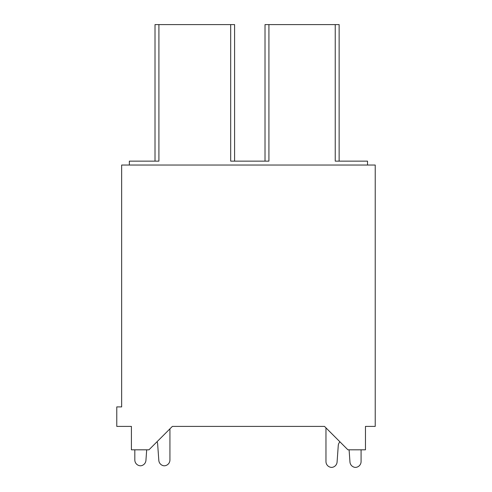 <?xml version="1.0" encoding="UTF-8"?>
<svg xmlns="http://www.w3.org/2000/svg" width="492" height="492" viewBox="0 0 492 492"><rect width="100%" height="100%" fill="white"/><g stroke="black" fill="none" stroke-linecap="round" stroke-linejoin="round"><path stroke-width="0.74" d="M121.653 406.902L121.653 165.035L375.224 165.035L375.224 426.404L365.47 426.404L365.47 449.811L347.912 449.811L324.511 426.404L172.366 426.404L148.959 449.811L131.407 449.811L131.407 426.404L116.776 426.404L116.776 406.902L121.653 406.902M155.011 161.136L155.011 24.6L230.687 24.6L230.687 161.136L268.921 161.136L268.921 24.6L339.136 24.6L339.136 161.136M335.237 24.6L335.237 161.136L367.518 161.136L367.518 165.035M129.359 165.035L129.359 161.136L158.91 161.136L158.91 24.6M265.016 161.136L265.016 24.6L268.921 24.6M230.687 24.6L234.592 24.6L234.592 161.136M169.931 459.946L169.931 428.846L169.931 459.946A5.849 5.849 0 0 1 164.076 465.801A5.849 5.849 0 0 1 158.818 460.395L157.637 443.925L158.818 460.395M134.82 459.946L134.82 449.811L134.82 459.946A5.849 5.849 0 0 0 140.675 465.801A5.849 5.849 0 0 0 145.933 460.395L146.69 449.811M157.04 441.736A5.849 5.849 0 0 1 157.637 443.925A5.849 5.849 0 0 0 157.04 441.736M325.968 461.551L325.968 427.868L325.968 461.551A5.849 5.849 0 0 0 331.823 467.4A5.849 5.849 0 0 0 337.088 461.994L338.262 445.524L337.088 461.994M361.079 461.551L361.079 449.811L361.079 461.551A5.849 5.849 0 0 1 355.23 467.4A5.849 5.849 0 0 1 349.966 461.994L349.099 449.811M339.935 441.834A5.849 5.849 0 0 0 338.262 445.524"/></g></svg>
